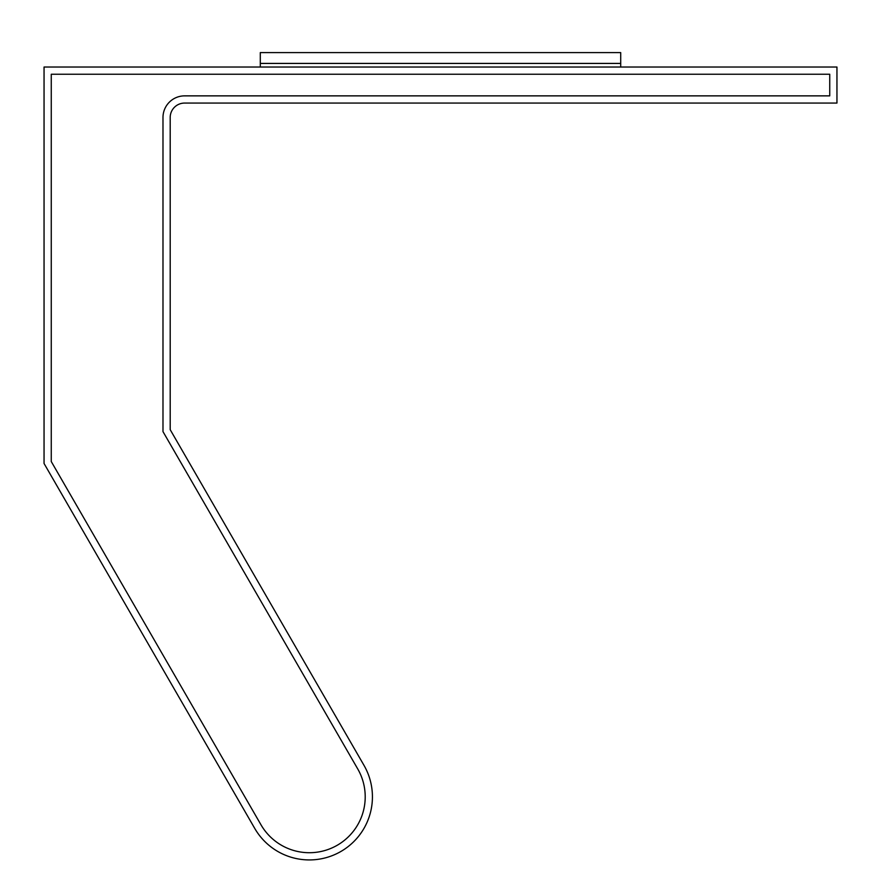 <?xml version="1.0" encoding="UTF-8"?>
<svg xmlns="http://www.w3.org/2000/svg" width="881" height="881" viewBox="0 0 881 881"><rect width="100%" height="100%" fill="white"/><g stroke="black" fill="none" stroke-linecap="round" stroke-linejoin="round"><path stroke-width="0.66" stroke-dasharray="4.41 3.3" d="M836.95 103.066L836.95 67.022L44.05 67.022L44.05 463.472L254.73 828.393A63.069 63.069 0 0 0 340.892 851.475A63.069 63.069 0 0 0 363.974 765.314L170.198 429.675L170.198 117.481A14.415 14.415 0 0 1 184.614 103.066L836.95 103.066M51.263 461.545L260.974 824.781A55.866 55.866 0 0 0 337.291 845.231A55.866 55.866 0 0 0 357.73 768.926L162.985 431.613L162.985 117.481A21.629 21.629 0 0 1 184.614 95.864L829.737 95.864L829.737 74.235L51.263 74.235L51.263 461.545L260.974 824.781A55.866 55.866 0 0 0 337.291 845.231A55.866 55.866 0 0 0 357.73 768.926L162.985 431.613L162.985 117.481A21.629 21.629 0 0 1 184.614 95.864L829.737 95.864L829.737 74.235L51.263 74.235L51.263 461.545M260.974 824.781A55.866 55.866 0 0 0 337.291 845.231A55.866 55.866 0 0 0 357.73 768.926M260.291 67.022L620.709 67.022L620.709 63.421L260.291 63.421L260.291 67.022L620.709 67.022M260.291 63.421L620.709 63.421L620.709 52.607L260.291 52.607L260.291 63.421"/><path stroke-width="1.32" d="M836.95 103.066L836.95 67.022L44.05 67.022L44.05 463.472L254.73 828.393A63.069 63.069 0 0 0 340.892 851.475A63.069 63.069 0 0 0 363.974 765.314L170.198 429.675L170.198 117.481A14.415 14.415 0 0 1 184.614 103.066L836.95 103.066M357.73 768.926L162.985 431.613L162.985 117.481A21.629 21.629 0 0 1 184.614 95.864L829.737 95.864L829.737 74.235L51.263 74.235L51.263 461.545L260.974 824.781A55.866 55.866 0 0 0 337.291 845.231A55.866 55.866 0 0 0 357.73 768.926L162.985 431.613L162.985 117.481A21.629 21.629 0 0 1 184.614 95.864L829.737 95.864L829.737 74.235L51.263 74.235L51.263 461.545L260.974 824.781M620.709 67.022L620.709 63.421L260.291 63.421L620.709 63.421L620.709 52.607L260.291 52.607L260.291 67.022"/></g></svg>
